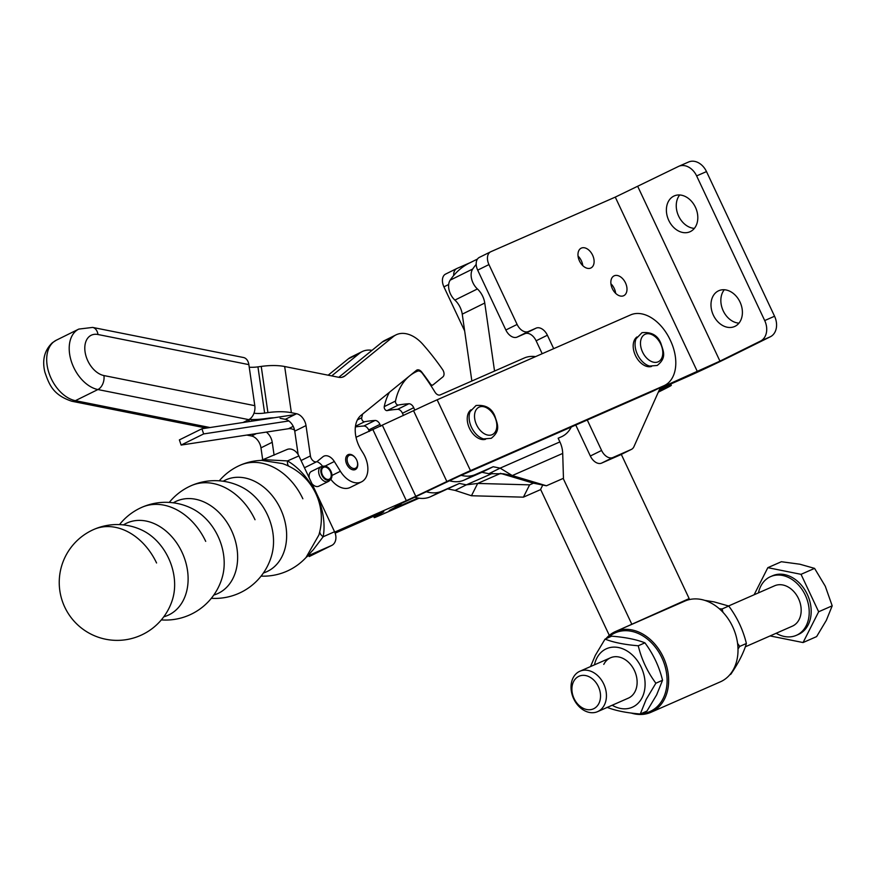 <?xml version="1.0" encoding="UTF-8"?>
<svg xmlns="http://www.w3.org/2000/svg" width="876" height="876" viewBox="0 0 876 876"><rect width="100%" height="100%" fill="white"/><g stroke="black" fill="none" stroke-linecap="round" stroke-linejoin="round"><path stroke-width="1.31" d="M735.03 326.321A19.579 14.859 66.3 0 1 734.559 326.529A19.579 14.859 66.3 0 1 713.228 314.889A19.579 14.859 66.3 0 1 718.364 290.898A19.579 14.859 66.3 0 1 718.824 290.69A19.579 14.859 66.3 0 1 740.154 302.329A19.579 14.859 66.3 0 1 735.03 326.321M724.299 289.737A19.579 14.859 -113.7 0 0 722.952 310.246A19.579 14.859 -113.7 0 0 738.961 323.145M690.43 231.549A19.579 14.859 66.3 0 1 689.96 231.768A19.579 14.859 66.3 0 1 668.629 220.117A19.579 14.859 66.3 0 1 673.764 196.136A19.579 14.859 66.3 0 1 674.235 195.917A19.579 14.859 66.3 0 1 695.566 207.557A19.579 14.859 66.3 0 1 690.43 231.549M679.699 194.976A19.579 14.859 -113.7 0 0 678.352 215.485A19.579 14.859 -113.7 0 0 694.361 228.384M590.742 268.056A11.027 7.172 -116.3 0 1 579.54 261.114A11.027 7.172 -116.3 0 1 581.16 248.193A11.027 7.172 -116.3 0 1 581.346 248.105A11.027 7.172 -116.3 0 1 592.548 255.047A11.027 7.172 -116.3 0 1 590.928 267.957A11.027 7.172 -116.3 0 1 590.742 268.056M623.613 295.749A11.027 7.172 -116.3 0 1 612.412 288.806A11.027 7.172 -116.3 0 1 614.032 275.896A11.027 7.172 -116.3 0 1 614.218 275.798A11.027 7.172 -116.3 0 1 625.42 282.74A11.027 7.172 -116.3 0 1 623.8 295.661A11.027 7.172 -116.3 0 1 623.613 295.749M587.27 419.998L601.593 450.45A11.027 7.172 63.7 0 0 612.872 457.535L631.268 449.454A11.027 7.172 63.7 0 0 631.465 449.366A11.027 7.172 63.7 0 0 633.928 446.683L659.256 390.05A11.027 7.172 -116.3 0 1 661.719 387.356A11.027 7.172 -116.3 0 1 661.917 387.269L719.952 361.131L760.477 341.092A16.545 12.549 -113.7 0 0 764.704 320.561L696.628 175.912A16.545 12.549 -113.7 0 0 678.725 166.331A16.545 12.549 -113.7 0 0 678.331 166.517L615.27 197.111L490.823 251.719A11.027 7.172 63.7 0 0 490.637 251.817A11.027 7.172 63.7 0 0 488.95 264.585L517.114 324.438A11.027 7.172 63.7 0 0 528.381 331.533L536.112 328.139A11.027 7.172 -116.3 0 1 547.38 335.223L553.698 348.659M760.477 341.092L770.343 336.767L729.817 356.806A34.186 0.766 -25.2 0 1 686.16 377.249L660.066 388.703M575.762 425.046L590.336 456.013A11.027 7.172 63.7 0 0 601.604 463.108L620.011 455.027A11.027 7.172 63.7 0 0 620.208 454.94A11.027 7.172 63.7 0 0 620.394 454.841M479.566 257.292A11.027 7.172 63.7 0 0 479.38 257.38A11.027 7.172 63.7 0 0 477.683 270.147L505.857 330A11.027 7.172 63.7 0 0 517.125 337.096L524.844 333.701A11.027 7.172 -116.3 0 1 536.123 340.797L542.189 353.707M615.653 293.35A11.027 7.172 63.7 0 0 610.922 283.78M582.781 265.647A11.027 7.172 63.7 0 0 578.05 256.077M770.343 336.767A16.545 12.549 -113.7 0 0 774.559 316.236L706.494 171.586A16.545 12.549 -113.7 0 0 688.591 162.005L678.725 166.331M658.314 392.152L660.756 390.937A34.186 0.766 154.8 0 0 671.312 385.33A34.186 0.766 154.8 0 0 663.647 388.386L659.102 390.368M445.796 273.991A11.027 7.172 63.7 0 0 445.599 274.079A11.027 7.172 63.7 0 0 443.913 286.846L464.652 330.931M470.379 262.57L457.053 268.417A11.027 7.172 63.7 0 0 456.856 268.505A11.027 7.172 63.7 0 0 453.68 275.524M163.79 616.792A50.49 38.325 -113.7 0 0 181.945 552.11A50.49 38.325 -113.7 0 0 126.089 523.432A50.49 38.325 -113.7 0 0 123.461 524.899M213.799 595.045A50.611 38.413 -113.7 0 0 231.461 530.385A50.611 38.413 -113.7 0 0 175.474 501.63A50.611 38.413 -113.7 0 0 173.317 502.813M263.424 572.959A50.261 38.15 -113.7 0 0 280.506 508.868A50.261 38.15 -113.7 0 0 224.902 480.311A50.261 38.15 -113.7 0 0 223.172 481.242M437.157 399.806L630.621 314.9A38.599 25.119 -116.3 0 1 651.711 317.977A38.599 25.119 -116.3 0 1 670.063 339.713L670.534 340.709A38.599 25.119 -116.3 0 1 675.418 368.358A38.599 25.119 -116.3 0 1 664.621 385.407A38.599 25.119 -116.3 0 1 663.953 385.725L470.478 470.631L437.157 399.806A27.572 0.624 154.8 0 0 413.538 410.691L356.028 437.288M663.953 385.725L652.697 391.287A38.599 25.119 63.7 0 0 653.365 390.97L664.621 385.407M321.087 466.777L323.89 466.12A7.61 4.949 -116.3 0 1 324.131 466.087A7.61 4.949 -116.3 0 1 331.019 471.43A7.61 4.949 -116.3 0 1 330.69 479.358A7.61 4.949 -116.3 0 1 321.766 475.011A7.61 4.949 -116.3 0 1 322.729 466.569L320.725 466.82L311.155 471.551A8.267 5.387 -116.3 0 1 311.462 471.376A8.267 5.387 -116.3 0 1 311.615 471.31A8.267 5.387 -116.3 0 1 311.801 471.233M323.89 466.12L324.219 467.039L322.795 467.74M324.219 467.039A6.614 4.303 -116.3 0 1 330.416 471.671A6.614 4.303 -116.3 0 1 329.321 479.161A6.614 4.303 -116.3 0 1 322.368 474.781A6.614 4.303 -116.3 0 1 323.211 467.434L322.729 466.569M330.69 479.358L329.376 480.727A8.267 5.387 -116.3 0 1 328.369 481.471A8.267 5.387 -116.3 0 1 319.674 476.007A8.267 5.387 -116.3 0 1 320.725 466.82M309.217 477.858A8.267 5.387 -116.3 0 1 311.155 471.551M156.563 562.983A57.904 43.953 66.3 0 0 93.874 529.433A57.904 57.904 0 0 1 142.525 530.407L142.525 530.407A50.261 38.15 66.3 0 1 168.499 558.023A50.261 38.15 66.3 0 1 172.638 599.031L172.616 599.096M193.191 509.153L193.278 509.197A50.611 38.413 66.3 0 1 218.014 536.287A50.611 38.413 66.3 0 1 222.603 576.036L222.581 576.123M255.025 519.731A58.878 44.687 66.3 0 0 191.286 485.632A58.878 58.878 0 0 1 243.013 487.779L243.013 487.779A50.49 38.325 66.3 0 1 267.366 514.628A50.49 38.325 66.3 0 1 272.042 553.928L272.02 554.026M318.864 535.05L306.031 557.486L307.651 556.15A11.027 10.884 -123 0 1 308.965 555.428L331.763 545.419A11.027 8.366 -113.7 0 0 335.694 539.879A11.027 8.366 -113.7 0 0 334.566 531.743L323.178 536.736A57.115 37.175 63.7 0 0 287.503 460.918A11.027 5.968 -59.8 0 0 288.751 466.174M307.465 556.282A25.711 0.58 154.8 0 0 308.965 555.428C308.253 555.417 309.688 553.512 313.28 549.712L323.178 536.736A11.027 6.307 -169.6 0 1 319.784 531.622M263.906 459.659L287.503 460.918L298.891 455.925A11.027 8.366 -113.7 0 0 293.372 449.957A11.027 8.366 -113.7 0 0 286.956 449.53A11.027 8.366 -113.7 0 0 286.693 449.662M302.855 498.772A57.904 43.953 66.3 0 0 240.166 465.233A57.904 57.904 0 0 1 261.738 460.382L282.499 463.579A57.904 57.904 0 0 1 318.864 535.039M298.891 455.925L334.566 531.743M331.763 545.419L309.239 556.556M294.555 430.061A15.439 10.052 -116.3 0 0 288.467 428.725L181.124 445.063L179.383 439.894L201.907 428.769L294.785 414.622M201.907 428.769L203.648 433.927L288.85 420.962M373.001 429.831L406.333 500.656L334.731 532.082M328.369 481.471L318.798 486.202A8.267 5.387 -116.3 0 1 311.965 483.705M375.027 515.646L375.552 516.774L383.819 511.792L335.147 533.155M375.552 516.774A27.572 0.624 154.8 0 0 374.227 517.628A27.572 0.624 154.8 0 0 380.414 515.165L419.078 498.192M418.038 498.017L389.196 510.577L399.927 504.62A27.572 0.624 154.8 0 0 401.252 503.766A27.572 0.624 154.8 0 0 395.076 506.229A27.572 0.624 -25.2 0 0 418.695 495.334L459.221 476.194L652.697 391.287M651.536 366.442A16.545 10.764 -116.3 0 1 635.658 355.952A16.545 10.764 -116.3 0 1 636.962 336.964M471.003 409.804A16.545 10.764 63.7 0 0 469.7 428.78A16.545 10.764 63.7 0 0 485.567 439.281M181.124 445.063L203.648 433.927M413.538 410.691L446.859 481.515A27.572 0.624 -25.2 0 1 470.478 470.631M446.859 481.515L415.782 496.309L382.451 425.473M406.333 500.656L415.782 496.309M387.115 410.603L398.372 405.03A2.759 1.796 -116.3 0 1 396.215 403.847A2.759 1.796 -116.3 0 1 395.503 401.066L384.246 406.628A2.759 1.796 63.7 0 0 384.958 409.42A2.759 1.796 63.7 0 0 387.115 410.603A192.983 125.597 -116.3 0 1 397.573 409.322A5.519 3.592 -116.3 0 1 400.288 410.351A5.519 3.592 -116.3 0 1 402.456 413.264L403.442 415.487M395.503 401.066A74.438 48.443 63.7 0 1 415.618 372.026A74.438 48.443 63.7 0 1 417.567 371.139A5.519 3.592 -116.3 0 1 419.954 371.293A5.519 3.592 -116.3 0 1 422.309 373.285A165.422 107.649 63.7 0 1 435 392.141A5.519 3.592 63.7 0 0 440.212 394.901L524.264 358.01A43.559 28.35 63.7 0 1 535.521 356.631M402.456 413.264L413.724 407.69A5.519 3.592 63.7 0 0 411.545 404.789A5.519 3.592 63.7 0 0 408.829 403.759L397.573 409.322M362.631 414.03A74.438 48.443 63.7 0 0 361.722 417.764A2.759 1.796 63.7 0 0 362.445 420.546A2.759 1.796 63.7 0 0 364.602 421.728A192.983 125.597 -116.3 0 1 375.048 420.458A5.519 3.592 -116.3 0 1 377.775 421.487A5.519 3.592 -116.3 0 1 379.943 424.389L380.775 426.273M379.943 424.389L368.686 429.963A5.519 3.592 63.7 0 0 366.507 427.05A5.519 3.592 63.7 0 0 363.792 426.021L375.048 420.458M426.294 491.721A43.559 28.35 63.7 0 0 441.592 491.25L459.407 483.432L466.36 484.833L455.104 490.396L471.452 495.75L523.399 497.163L540.426 489.684L542.781 485.041M449.366 480.749A43.559 28.35 63.7 0 0 464.116 480.114L481.92 472.295L488.885 473.697L500.141 468.134L512.263 475.569L546.427 485.775L563.454 478.307L562.71 453.429A23.159 17.575 -113.7 0 0 559.895 441.909L558.154 438.219L561.352 436.817A43.559 28.35 63.7 0 0 562.107 436.467A43.559 28.35 63.7 0 0 571.283 427.017M471.452 495.75L477.672 483.442L466.36 484.833L492.378 473.412M414.753 497.207A43.559 28.35 63.7 0 0 430.335 496.812L459.407 483.432M448.151 488.994L455.104 490.396M355.382 426.951A192.983 125.597 -116.3 0 1 363.792 426.021M368.686 429.963L369.333 431.441M523.399 497.163L529.63 484.855L533.451 483.18M500.59 473.39L477.672 483.442L529.63 484.855M389.459 392.251A74.438 48.443 63.7 0 0 384.246 406.628M562.71 453.429L512.263 475.569L503.317 473.774L488.885 473.697M461.181 475.339A43.559 28.35 63.7 0 0 475.372 474.551L493.177 466.733L500.141 468.134L559.895 441.909M493.177 466.733L481.92 472.295M398.372 405.03A192.983 125.597 -116.3 0 1 408.829 403.759M413.724 407.69L414.775 410.099M546.427 485.775L533.155 483.114L500.393 473.325M615.5 631.519L684.879 601.078A44.107 33.474 66.3 0 1 731.537 624.435A44.107 33.474 66.3 0 1 725.525 678.801A44.107 33.474 66.3 0 1 720.324 681.856L650.956 712.308A44.107 33.474 -113.7 0 0 656.157 709.242A44.107 33.474 -113.7 0 0 662.168 654.887A44.107 33.474 -113.7 0 0 615.5 631.519A44.107 33.474 -113.7 0 0 610.298 634.585A44.107 33.474 -113.7 0 0 605.962 638.703M631.07 713.009A44.107 33.474 -113.7 0 0 650.956 712.308M607.78 637.903A43.012 32.642 66.3 0 1 610.222 635.801A43.012 32.642 66.3 0 1 658.883 652.248A43.012 32.642 66.3 0 1 654.93 708.596A43.012 32.642 66.3 0 1 641.024 713.666M605.042 639.108L611.711 636.173C625.355 637.268 636.425 639.491 644.922 642.842C653.365 654.186 659.245 666.669 662.541 680.28L656.661 694.843L646.948 711.071L640.279 713.995L646.17 699.442L655.872 683.214C647.43 671.859 641.55 659.376 638.254 645.765C624.61 644.67 613.539 642.458 605.042 639.108L595.341 655.336L590.533 666.559M594.465 664.84A31.985 24.276 66.3 0 1 596.742 658.303A31.985 24.276 66.3 0 1 631.465 654.186A31.985 24.276 66.3 0 1 642.097 697.646A31.985 24.276 66.3 0 1 612.193 705.235M607.068 707.337C615.565 710.688 626.636 712.911 640.279 713.995M638.254 645.765L644.922 642.842M662.541 680.28L655.872 683.214M603.783 664.402A22.053 16.743 66.3 0 1 627.731 661.566A22.053 16.743 66.3 0 1 635.056 691.536A22.053 16.743 66.3 0 1 627.753 698.391M704.764 600.367L714.06 601.878L728.755 606.039C737.209 617.394 743.078 629.877 746.385 643.488C743.757 652.62 738.556 662.88 730.792 674.279L729.861 674.684M728.755 606.039L722.087 608.973L719.273 608.71M737.997 649.007L739.716 646.411L737.57 643.367M722.996 612.313L722.087 608.973M746.385 643.488L739.716 646.411M620.887 629.154L689.16 598.593L678.429 603.903M621.303 454.392L689.16 598.593M494.546 371.052L484.756 303.03A16.545 10.764 63.7 0 0 477.409 288.96A13.786 8.968 -116.3 0 1 472.701 269.02A110.277 71.766 -116.3 0 1 476.194 264.388M631.629 623.843L563.191 478.416M540.591 489.366L609.116 634.98M477.464 259.066L469.426 263.041A110.277 71.766 63.7 0 0 450.176 280.156A13.786 8.968 63.7 0 0 454.896 300.096A16.545 10.764 -116.3 0 1 462.243 314.155L471.857 381.005M776.169 633.271A32.062 24.331 -113.7 0 0 796.361 635.33L798.343 634.465A32.062 24.331 -113.7 0 0 799.098 634.115A32.062 24.331 -113.7 0 0 807.508 594.826A32.062 24.331 -113.7 0 0 772.566 575.751L770.595 576.616A32.062 24.331 -113.7 0 0 769.829 576.966A32.062 24.331 -113.7 0 0 758.441 592.877M796.361 635.33A32.062 24.331 -113.7 0 0 797.127 634.98A32.062 24.331 -113.7 0 0 805.537 595.691A32.062 24.331 -113.7 0 0 770.595 576.616M770.103 635.932L803.073 642.546L816.618 636.6L826.32 620.372L832.2 605.82L825.302 586.263L814.581 568.382L799.887 564.221L781.381 561.724L767.836 567.67L754.116 594.771M745.29 646.817L792.342 626.165A22.053 16.743 -113.7 0 0 792.868 625.924A22.053 16.743 -113.7 0 0 798.649 598.899A22.053 16.743 -113.7 0 0 774.614 585.781L728.58 605.973M598.122 711.389A22.053 16.743 -113.7 0 0 603.903 684.364A22.053 16.743 -113.7 0 0 579.868 671.246A22.053 16.743 -113.7 0 0 579.343 671.487A22.053 16.743 -113.7 0 0 573.561 698.511A22.053 16.743 -113.7 0 0 597.596 711.64A22.053 16.743 -113.7 0 0 598.122 711.389M593.808 708.673A17.827 13.534 66.3 0 1 574.076 698.544A17.827 13.534 66.3 0 1 578.62 676.425A17.827 13.534 66.3 0 1 598.352 686.543A17.827 13.534 66.3 0 1 593.808 708.673M803.073 642.546L818.655 611.766L832.2 605.82M818.655 611.766L801.036 574.327L767.836 567.67M801.036 574.327L814.581 568.382M347.849 456.604A7.172 4.665 -116.3 0 1 354.309 456.703A7.172 4.665 -116.3 0 1 357.583 463.327A7.172 4.665 -116.3 0 1 356.871 466.974A7.172 4.665 -116.3 0 1 349.677 466.109A7.172 4.665 -116.3 0 1 347.849 456.604M355.327 469.547A8.267 5.387 63.7 0 0 355.941 469.153A8.267 5.387 63.7 0 0 356.817 468.145A8.267 5.387 63.7 0 0 357.638 463.941L357.583 463.327M354.309 456.703L353.86 456.297A8.267 5.387 63.7 0 0 347.991 454.721M357.134 461.159A8.267 5.387 -116.3 0 1 356.039 469.098A8.267 5.387 -116.3 0 1 355.371 469.525A8.267 5.387 -116.3 0 1 347.159 465.036A8.267 5.387 -116.3 0 1 347.378 455.126A8.267 5.387 -116.3 0 1 348.046 454.699A8.267 5.387 -116.3 0 1 355.755 458.378M243.013 422.506L248.784 419.648A11.027 7.49 -78.7 0 0 253.657 414.019A11.027 7.49 -78.7 0 0 254.806 405.676L103.926 375.563A22.053 14.355 -116.3 0 1 86.702 358.196A22.053 14.355 -116.3 0 1 89.407 336.406A22.053 14.355 -116.3 0 1 97.981 334.512L248.861 364.624A11.027 7.49 -78.7 0 0 245.608 358.459A11.027 7.49 -78.7 0 0 243.506 357.517L92.626 327.416A11.027 7.49 101.3 0 1 94.728 328.347A11.027 7.49 101.3 0 1 97.981 334.512M248.861 364.624L254.806 405.676M250.131 421.422A33.08 11.257 171.8 0 0 247.875 420.108M262.745 460.086L260.971 447.855A11.027 7.172 63.7 0 0 251.543 436.007L246.813 435.065M328.171 375.191L348.309 358.853A33.08 21.528 -116.3 0 1 350.969 357.145L362.226 351.572A33.08 21.528 63.7 0 0 359.565 353.28L331.708 375.903M266.326 432.087A11.027 7.172 -116.3 0 1 272.228 442.281L274.1 455.181M371.982 350.356A33.08 21.528 63.7 0 0 362.226 351.572M253.996 413.187A16.545 5.628 171.8 0 0 264.629 413.056L267.925 412.596A33.08 11.257 -8.2 0 1 291.369 412.695L296.581 413.735A11.027 7.172 63.7 0 1 306.009 425.583L310.411 455.925A5.519 3.592 -116.3 0 0 316.816 461.652A5.519 3.592 -116.3 0 0 317.265 461.367L322.915 456.779A11.027 7.172 63.7 0 1 323.802 456.21A11.027 7.172 63.7 0 1 334.336 461.51L340.403 471.288A22.053 14.355 -116.3 0 0 361.481 481.888A22.053 14.355 -116.3 0 0 363.014 452.936L361.273 450.144A27.572 17.947 63.7 0 1 360.978 415.377L416.45 370.34A5.519 3.592 63.7 0 1 416.899 370.055A5.519 3.592 63.7 0 1 421.674 371.993A165.422 107.649 63.7 0 1 430.313 383.83A2.759 1.796 -116.3 0 0 432.853 384.991A2.759 1.796 -116.3 0 0 433.072 384.849L442.884 376.888A5.519 3.592 -116.3 0 0 442.599 369.584A192.983 125.597 -116.3 0 0 422.867 344.345A33.08 21.528 -116.3 0 0 396.007 334.873A33.08 21.528 -116.3 0 0 393.346 336.581L344.991 375.848A16.545 10.764 63.7 0 1 343.655 376.702A16.545 10.764 63.7 0 1 338.552 377.271L284.667 366.518A33.08 11.257 171.8 0 0 261.234 366.409L257.938 366.869A16.545 5.628 -8.2 0 1 249.233 367.208M274.068 417.775A16.545 5.628 171.8 0 0 268.385 418.213L265.089 418.662A33.08 11.257 -8.2 0 1 249.167 419.451M396.007 334.873L384.75 340.446A33.08 21.528 63.7 0 0 382.089 342.155L338.782 377.315M330.778 479.26A22.053 14.355 63.7 0 0 350.225 487.45L361.481 481.888M304.322 467.466A5.519 3.592 63.7 0 0 305.56 467.226L316.816 461.652A11.027 7.172 -116.3 0 1 322.543 466.262M280.101 418.268L285.324 419.308A11.027 7.172 -116.3 0 1 294.752 431.156L298.136 454.524M697.416 371.687L615.27 197.111M637.805 186.555L719.952 361.131M488.95 264.585L477.683 270.147M517.114 324.438L505.857 330M528.381 331.533L517.125 337.096M536.112 328.139L524.844 333.701M547.38 335.223L536.123 340.797M601.593 450.45L590.336 456.013M612.872 457.535L601.604 463.108M631.268 449.454L620.011 455.027M696.628 175.912L706.494 171.586M764.704 320.561L774.559 316.236M663.154 387.345L663.647 388.386M443.913 286.846L448.687 284.492M636.064 338.771A17.586 11.443 63.7 0 0 649.554 366.058L657.219 365.467C667.019 357.66 663.329 351.276 660.931 343.512C657.821 335.388 651.514 331.774 641.998 332.683L636.064 338.771M470.094 411.61A17.586 11.443 63.7 0 0 483.585 438.898L491.25 438.307C501.05 430.499 497.36 424.115 494.962 416.352C491.852 408.227 485.545 404.613 476.029 405.522L470.094 411.61M491.896 434.781A15.231 9.921 -116.3 0 1 476.402 424.466A15.231 9.921 -116.3 0 1 479.457 406.99A15.231 9.921 -116.3 0 1 494.94 417.294A15.231 9.921 -116.3 0 1 491.896 434.781M657.865 361.941A15.231 9.921 -116.3 0 1 642.371 351.637A15.231 9.921 -116.3 0 1 645.426 334.15A15.231 9.921 -116.3 0 1 660.909 344.465A15.231 9.921 -116.3 0 1 657.865 361.941M193.278 509.197A58.878 58.878 0 0 0 141.978 507.27A58.878 44.687 66.3 0 1 205.707 541.368M288.467 428.725L293.23 426.36M364.602 421.728L355.47 426.251M561.352 436.817L562.107 436.467M357.397 419.9L361.722 417.764M430.335 496.812L441.592 491.25M475.372 474.551L464.116 480.114M462.243 314.155L484.756 303.03M454.896 300.096L477.409 288.96M450.176 280.156L472.701 269.02M92.626 327.416L78.785 329.091A33.08 21.528 63.7 0 0 76.124 330.8A33.08 21.528 63.7 0 0 72.062 363.474A33.08 21.528 63.7 0 0 97.904 389.546L75.391 400.671A11.027 7.49 101.3 0 1 71.744 401.23L206.342 428.09M209.988 427.532L75.391 400.671A33.08 21.528 -116.3 0 1 49.549 374.61A33.08 21.528 -116.3 0 1 53.611 341.936A33.08 21.528 -116.3 0 1 56.261 340.227L78.785 329.091M248.784 419.648L97.904 389.546A11.027 7.49 -78.7 0 0 102.777 383.907A11.027 7.49 -78.7 0 0 103.926 375.563M256.296 420.48L256.153 419.473M348.309 358.853L359.565 353.28M251.543 436.007L256.405 433.598M260.971 447.855L272.228 442.281M257.938 366.869L264.629 413.056M267.925 412.596L261.234 366.409M284.667 366.518L291.369 412.695M393.346 336.581L382.089 342.155M344.991 375.848L342.166 377.238M296.581 413.735L285.324 419.308M306.009 425.583L294.752 431.156M310.411 455.925L301.07 460.535M334.336 461.51L325.062 466.098M340.403 471.288L331.96 475.46M490.637 251.817L479.38 257.38M631.465 449.366L620.208 454.94M670.698 384.038L671.312 385.33M456.856 268.505L445.599 274.079M324.131 466.087L322.248 466.295M93.874 529.433A57.904 57.904 0 0 0 64.123 605.732A57.904 57.904 0 0 0 172.638 599.031M161.326 619.901A58.878 58.878 0 0 0 222.603 576.036M141.978 507.27A58.878 58.878 0 0 0 119.497 524.604M211.335 598.308A58.878 58.878 0 0 0 272.042 553.928M191.286 485.632A58.878 58.878 0 0 0 169.254 502.419M261.081 576.123A57.904 57.904 0 0 0 306.085 557.432M240.166 465.233A57.904 57.904 0 0 0 219.263 480.825M286.956 449.53L261.234 460.393M373.592 516.282L374.227 517.628M415.618 372.026L412.432 373.603M610.561 657.777L579.868 671.246M628.289 698.172L597.596 711.64M56.261 340.227L52.429 342.691C44.446 350.28 41.938 360.135 44.906 372.256C49.056 383.962 52.505 394.769 71.744 401.23M251.828 421.17L251.587 419.527M432.853 384.991L431.058 385.878"/></g></svg>
